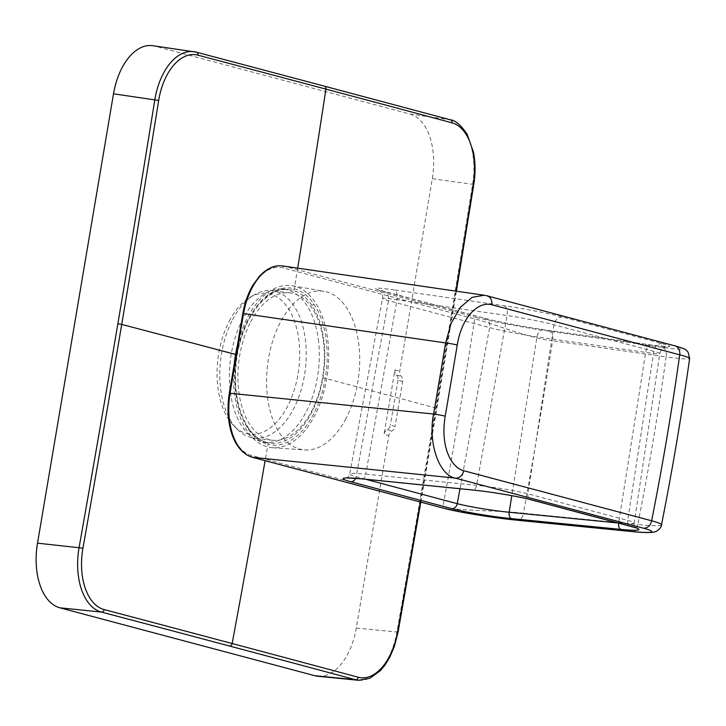 <?xml version="1.0" encoding="UTF-8"?>
<svg xmlns="http://www.w3.org/2000/svg" width="726" height="726" viewBox="0 0 726 726"><rect width="100%" height="100%" fill="white"/><g stroke="black" fill="none" stroke-linecap="round" stroke-linejoin="round"><path stroke-width="0.54" stroke-dasharray="3.63 2.72" d="M318.333 339.405A77.21 44.331 -83 0 1 264.436 442.315A77.21 44.331 -83 0 1 242.393 426.906A77.219 44.331 -83 0 1 230.342 392.094A77.21 44.331 -83 0 1 283.158 289.048A77.21 44.331 -83 0 1 306.281 304.584A77.219 44.331 -83 0 1 318.333 339.405M266.878 442.488A77.328 44.395 -83 0 1 247.757 427.659A77.328 44.404 -83 0 1 236.567 354.905A77.328 44.395 -83 0 1 288.158 289.556A77.328 44.395 -83 0 1 288.585 289.592A77.328 44.395 -83 0 1 292.614 290.327A77.328 44.395 -83 0 1 311.744 305.156A77.328 44.395 -83 0 1 322.925 377.91A77.328 44.395 -83 0 1 269.836 443.096A77.328 44.395 -83 0 1 269.41 443.032A77.328 44.395 -83 0 1 266.878 442.488A1.715 1.398 -75.1 0 1 267.967 444.348A79.052 45.384 -83 0 1 248.41 429.193A79.052 45.384 -83 0 1 236.975 354.823A79.052 45.384 -83 0 1 294.275 288.803A79.052 45.384 -83 0 1 313.823 303.958A79.052 45.384 -83 0 1 325.257 378.337A79.052 45.384 -83 0 1 267.967 444.348A14274.022 11649.559 -75.1 0 1 265.117 460.674M358.853 680.307A57.064 32.416 97.6 0 0 396.895 632.065A23458.43 18909.106 -75.3 0 0 435.645 408.357A23446.116 18897.408 -75.3 0 0 472.608 184.431A57.064 32.352 96.5 0 0 450.229 119.79A23458.521 1300.992 -169.6 0 0 324.105 86.085A23445.961 1298.56 -169.6 0 0 196.183 52.136L154.883 46.128L409.918 114.046L450.229 119.79M317.924 676.278A57.073 32.77 97 0 0 356.285 628.054L388.846 435.573A5.708 4.601 104.7 0 1 391.958 430.981A5.708 4.601 104.7 0 0 395.071 426.398L390.343 425.137A5.708 4.655 -75.1 0 1 387.203 429.719A5.708 4.655 -75.1 0 0 384.063 434.302L388.846 435.573M409.918 114.046A57.073 32.77 97 0 1 432.288 178.696L399.736 371.186A5.708 4.601 -75.3 0 0 401.206 376.322A5.708 4.601 -75.3 0 1 402.667 381.459L395.071 426.398M154.883 46.128A57.073 32.77 97 0 0 152.732 45.693M402.667 381.459L397.948 380.206A5.708 4.655 -75.1 0 0 396.45 375.052A5.708 4.655 -75.1 0 1 394.953 369.906L384.063 434.302M397.948 380.206L390.343 425.137M282.841 265.988A57.082 32.752 -83 0 1 284.837 266.406L476.392 317.416A1.715 1.398 104.9 0 0 474.686 318.932A4067.17 2335.297 -83 0 1 442.969 506.467L251.414 455.456A55.367 31.79 -83 0 1 229.625 393.283A4123.48 2367.468 -83 0 1 243.101 313.623A55.367 31.79 -83 0 1 283.14 267.912L474.686 318.932C488.289 321.8 529.036 338.416 552.595 340.739A4124.342 2367.958 -83 0 1 523.428 513.228C499.824 510.215 456.345 511.304 442.969 506.467A1.715 1.398 -75.1 0 0 443.749 508.236M476.392 317.416C491.611 321.627 530.851 328.742 549.21 331.219L662.729 347.382A48.506 2.686 -169.6 0 0 674.273 345.721L484.215 295.237M661.486 524.844A57.064 4.256 9.1 0 1 637.773 524.508A2962.007 2912.53 78.9 0 0 666.114 356.902A57.073 3.203 -169.9 0 0 689.636 358.435L689.627 358.435M365.496 479.224L356.121 476.728A37.38 2.877 8.7 0 1 349.669 474.069A37.38 2.877 8.7 0 1 365.759 474.142L397.077 299.711A34.276 1.815 -169.4 0 0 382.529 298.486A34.276 1.815 -169.4 0 0 388.492 300.664L489.614 327.598A34.276 1.815 -169.4 0 0 536.959 336.9L645.686 352.382A34.322 1.815 -169.4 0 0 659.78 353.526A34.322 1.815 -169.4 0 0 653.817 351.348L554.011 324.767A34.322 1.815 -169.4 0 0 507.075 315.52L397.077 299.711A8.567 4.928 -81.8 0 0 393.864 289.874A42.834 2.369 -169.6 0 0 383.101 291.262L484.233 318.188A42.834 2.369 -169.6 0 0 543.429 329.631L652.157 345.113A42.879 2.378 -169.6 0 0 662.339 343.643L562.541 317.062A42.879 2.378 -169.6 0 0 503.871 305.691L393.864 289.874M362.319 478.879A5.708 3.267 95.8 0 0 365.759 474.142L476.601 485.304A37.344 2.877 8.7 0 1 527.902 493.825L627.7 520.406A37.335 2.877 8.7 0 1 634.152 523.047A37.335 2.877 8.7 0 1 618.625 523.038L618.135 522.992M345.921 418.621A79.924 45.883 -83 0 1 304.829 449.957A79.924 45.883 -83 0 1 268.656 404.409A79.924 45.883 -83 0 1 280.345 322.362A79.924 45.883 -83 0 1 324.204 291.362A79.924 45.883 -83 0 1 358.009 338.779A79.924 45.883 -83 0 1 345.921 418.621M237.103 346.556A81.639 46.872 -83 0 1 247.63 317.416A81.639 46.872 -83 0 1 292.433 285.754A81.639 46.872 -83 0 1 326.954 334.187A81.639 46.872 -83 0 1 314.612 415.735A81.639 46.872 -83 0 1 272.64 447.742A81.639 46.872 -83 0 1 234.407 362.483M250.67 321.881A74.215 42.607 -83 0 1 290.119 292.914A74.215 42.607 -83 0 1 322.607 336.102A74.215 42.607 -83 0 1 311.563 411.27A74.215 42.607 -83 0 1 272.123 440.246A74.215 42.607 -83 0 1 239.634 397.049A74.215 42.607 -83 0 1 250.67 321.881M232.574 319.676A74.215 42.607 -83 0 1 254.136 294.91A74.215 42.607 -83 0 1 272.023 290.699A74.215 42.607 -83 0 1 304.512 333.887A74.215 42.607 -83 0 1 293.467 409.056A74.215 42.607 -83 0 1 254.027 438.032A74.215 42.607 -83 0 1 237.674 429.638A74.215 42.607 -83 0 1 232.574 319.676M229.289 321.092A70.921 40.72 -83 0 1 249.889 297.433A70.921 40.72 -83 0 1 294.765 322.008A70.921 40.72 -83 0 1 287.478 406.506A70.921 40.72 -83 0 1 234.162 426.171A70.921 40.72 -83 0 1 229.289 321.092M248.41 429.193A1.715 1.171 -34.3 0 0 248.437 428.059A1.715 1.171 -34.3 0 0 247.757 427.659M420.327 502.011A23467.197 19055.077 -75.2 0 0 436.362 408.221A14273.968 933.536 9.6 0 0 325.257 378.337L322.925 377.91M313.823 303.958A1.715 1.171 145.8 0 1 311.744 305.156M297.66 268.139A14273.968 11649.532 104.9 0 1 294.275 288.803A1.715 1.398 104.9 0 1 292.614 290.327M420.808 502.138L436.825 408.402L436.362 408.221A23456.534 19051.919 -75.2 0 0 455.91 291.126M398.075 632.137L356.285 628.054M456.4 291.199L436.825 408.402L435.645 408.357M473.788 184.458L432.288 178.696M394.953 369.906L399.736 371.186M387.203 429.719L391.958 430.981M396.45 375.052L401.206 376.322M662.729 347.382A8.567 5.046 98.1 0 1 666.114 356.902L552.595 340.739A8.567 5.046 98.1 0 0 549.21 331.219M632.092 531.568A8.558 5.028 -84.4 0 0 637.773 524.508L523.428 513.228A8.567 5.028 -84.4 0 1 517.711 520.279L517.674 520.279M252.349 457.28A1.715 1.398 -75 0 1 251.405 455.456L251.405 455.456A1.715 1.398 -75.1 0 0 252.376 457.28L252.385 457.289M283.14 267.912A1.715 1.398 104.9 0 1 284.837 266.406L486.329 295.673A8.567 6.988 -75.1 0 1 486.983 295.809L487.064 295.827M674.926 345.857A8.567 6.988 -75.1 0 0 674.273 345.721M503.871 305.691A8.567 4.928 -81.8 0 1 507.075 315.52L476.601 485.304A5.708 3.267 95.8 0 1 472.853 490.041M383.101 291.262A8.567 6.988 104.9 0 1 383.764 291.398A8.567 6.988 104.9 0 1 388.492 300.664L356.121 476.728A5.708 4.655 -75.1 0 1 355.631 478.307M484.233 318.188A8.567 6.988 104.9 0 1 484.886 318.324A8.567 6.988 104.9 0 1 489.614 327.598L459.985 488.743M543.429 329.631A8.567 5.046 98.1 0 0 543.084 329.568A8.567 5.046 98.1 0 0 536.959 336.9L511.785 495.667M652.157 345.113A8.567 5.046 98.1 0 0 651.812 345.041A8.567 5.046 98.1 0 0 645.686 352.382L618.625 523.038A5.708 3.349 -84.4 0 0 618.616 523.119M662.339 343.643A8.567 6.988 -75.1 0 0 653.817 351.348L627.7 520.406A5.708 4.655 104.9 0 0 630.885 526.386L630.912 526.395M562.541 317.062A8.567 6.988 -75.1 0 0 554.011 324.767L527.902 493.825A5.708 4.655 104.9 0 0 531.069 499.806M264.436 442.315L269.836 443.096M283.158 289.048L288.585 289.592M269.41 443.032L267.014 442.515C259.999 440.637 253.81 435.809 248.437 428.05C236.603 409.264 232.883 384.898 237.275 354.941C239.725 340.739 244.027 328.116 250.189 317.062L258.492 304.947C270.716 292.66 280.608 287.523 288.158 289.556L288.158 289.556M281.897 265.861L282.659 265.961M346.148 478.107C347.745 477.626 348.916 476.274 349.669 474.069L382.529 298.486C383.128 294.783 381.803 291.888 378.564 289.801L484.886 318.324C496.738 321.554 525.297 327.081 543.084 329.568L651.812 345.041L666.622 346.592C663.482 346.801 661.205 349.115 659.78 353.526L634.152 523.047C633.834 524.744 634.533 526.432 636.266 528.12M272.64 447.742L304.829 449.957M292.433 285.754L324.204 291.362M290.119 292.914L272.023 290.699M272.123 440.246L254.027 438.032M249.889 297.433L254.136 294.91M234.162 426.171L237.674 429.638"/><path stroke-width="1.09" d="M235.75 354.497A14274.04 933.718 -170.4 0 0 121.714 324.422L117.866 323.732A23446.17 19367.321 105.1 0 1 79.098 547.431A57.064 33.16 97.5 0 0 101.477 612.082A23458.394 1767.619 8.8 0 1 229.407 645.995A23446.243 1768.445 8.8 0 1 355.522 679.736A57.064 32.416 97.6 0 0 358.499 680.28A57.064 32.416 97.6 0 0 358.544 680.28A57.064 32.416 97.6 0 0 358.853 680.307M455.91 291.126A23456.534 19051.919 -75.2 0 0 473.316 184.268A54.223 30.683 96.4 0 0 452.062 122.839A23467.351 1438.723 -170.1 0 0 325.92 89.117A23456.461 1442.489 -170.1 0 0 197.98 55.176A2.859 2.314 -75.2 0 0 196.401 52.172A2.859 2.314 -75.2 0 0 196.183 52.136A57.064 33.106 96.4 0 0 194.042 51.691A57.064 33.106 96.4 0 0 194.005 51.682A57.064 33.106 96.4 0 0 154.81 99.807A23458.693 19375.969 105.1 0 1 117.866 323.732M82.946 548.157L37.507 543.166L113.51 93.799L158.667 100.469A23467.95 19249.663 105 0 1 121.714 324.422A23456.706 19234.934 105 0 1 82.946 548.157A54.223 31.581 97.6 0 0 104.208 609.586A23467.914 1632.729 9.3 0 1 232.148 643.526A14274.022 11649.559 -75.1 0 0 265.117 460.674M37.507 543.166A57.073 32.77 97 0 0 59.886 607.807L314.912 675.725A57.073 32.77 97 0 0 317.924 676.278L358.499 680.28M297.66 268.139A14273.968 11649.532 104.9 0 0 325.92 89.117A2.859 2.332 -75.1 0 0 324.322 86.131L196.401 52.172L152.732 45.693A57.073 32.77 97 0 0 113.51 93.799M443.749 508.236A1.715 1.398 -75.1 0 0 443.922 508.291L460.248 511.93L517.711 520.279A8.567 5.028 -84.4 0 1 517.248 520.197C498.708 518.545 459.068 512.547 444.103 508.327L252.53 457.307A57.073 32.743 -83.1 0 1 230.078 393.22A4126.865 2369.437 -83 0 1 243.564 313.523A57.082 32.752 -83 0 1 282.659 265.961A57.082 32.752 -83 0 1 282.686 265.961A57.082 32.752 -83 0 1 282.841 265.988M252.53 457.307A1.715 1.398 -75 0 1 252.349 457.28L252.349 457.28C236.785 452.362 231.349 434.629 229.579 425.245C227.628 414.973 227.547 404.282 229.325 393.183L242.802 313.496L445.619 342.935A2944.393 525.742 100.3 0 1 433.585 414.047C427.777 442.415 438.994 475.457 455.465 478.135L643.408 528.192A8.558 6.988 104.9 0 0 651.639 520.769A2961.844 2919.11 77.2 0 0 679.708 354.814L491.765 304.757C478.615 301.181 461.899 316.227 457.235 345.041A2943.467 530.388 100.3 0 1 445.21 416.152C440.147 446.508 451.073 467.399 463.696 470.72L651.639 520.769A57.064 4.256 9.1 0 1 661.486 524.844C672.439 469.658 681.823 414.192 689.636 358.435A57.073 3.203 -169.9 0 0 679.708 354.814A8.567 6.988 -75.1 0 0 674.926 345.857L487.064 295.827M484.215 295.237L472.082 297.361L460.302 307.343L451.064 323.533L445.619 342.935A8.567 0.662 -170.5 0 1 457.235 345.041M445.21 416.152A8.567 0.454 -170.3 0 0 433.585 414.047L229.325 393.183M618.135 522.992L509.153 512.238A37.38 2.877 8.7 0 1 457.244 503.662L365.496 479.224M234.407 362.483A81.639 46.872 -83 0 1 237.103 346.556M229.407 645.995A2.859 2.332 104.9 0 0 232.148 643.526A23456.597 1625.387 9.3 0 1 358.29 677.249A54.223 30.746 97.7 0 0 397.594 631.947A23467.197 19055.077 -75.2 0 0 420.327 502.011M197.98 55.176A54.223 31.508 96.3 0 0 158.667 100.469M104.208 609.586A2.859 2.314 104.8 0 1 101.477 612.082L59.886 607.807M358.29 677.249A2.859 2.341 105 0 1 355.522 679.736L314.912 675.725M397.594 631.947L398.075 632.137L420.808 502.138M473.316 184.268L473.788 184.458C475.557 173.26 475.457 162.497 473.479 152.179L467.081 134.156C460.801 124.981 455.266 120.207 450.456 119.835A2.859 2.341 -75 0 0 450.229 119.79M452.062 122.839A2.859 2.341 -75 0 0 450.456 119.835L324.322 86.131A2.859 2.332 -75.1 0 0 324.105 86.085M252.349 457.28L443.922 508.3A1.715 1.398 -75.1 0 0 443.922 508.3A1.715 1.398 -75.1 0 0 444.103 508.327M517.711 520.279L632.056 531.568A8.558 5.028 -84.4 0 1 632.056 531.568A8.558 5.028 -84.4 0 1 631.593 531.486L517.248 520.197M463.696 470.72A8.567 6.988 104.9 0 1 455.465 478.135L252.548 457.316A1.715 1.398 -75.1 0 1 252.376 457.28M643.408 528.192A48.506 3.657 8.8 0 1 631.593 531.486M531.686 499.915L631.493 526.495A43.043 3.249 8.8 0 1 621.039 529.426L511.567 518.627A43.088 3.249 8.8 0 1 451.753 508.617L350.631 481.692A43.088 3.249 8.8 0 1 361.72 478.824L472.562 489.986A43.043 3.249 8.8 0 1 531.686 499.915A5.708 4.655 104.9 0 1 531.087 499.806A5.708 4.655 104.9 0 1 531.069 499.806L635.794 527.775M491.765 304.757A8.567 6.988 -75.1 0 0 486.992 295.809A8.567 6.988 -75.1 0 0 486.983 295.809M631.493 526.495A5.708 4.655 104.9 0 1 630.894 526.386M621.039 529.426A5.708 3.349 -84.4 0 1 618.616 523.119M511.567 518.627A5.708 3.349 -84.4 0 1 509.153 512.238L511.785 495.667M451.753 508.617A5.708 4.655 -75.1 0 0 457.244 503.662L459.985 488.743M350.631 481.692A5.708 4.655 -75.1 0 0 355.631 478.307M361.72 478.824A5.708 3.267 95.8 0 0 362.011 478.879A5.708 3.267 95.8 0 0 362.319 478.879M472.562 489.986A5.708 3.267 95.8 0 0 472.853 490.041C490.939 491.792 519.262 496.566 531.087 499.806M358.544 680.28L369.942 678.247L380.478 670.525L385.034 664.998L389.644 657.466L394.345 646.53L398.075 632.137M456.4 291.199L473.788 184.458M242.802 313.496C244.589 303.178 247.92 293.812 252.775 285.372L259.409 276.27C266.896 268.302 274.637 264.863 282.659 265.961M282.686 265.961L484.178 295.228M674.935 345.857C687.831 349.614 685.371 349.633 688.112 352.174L689.627 358.435M632.056 531.568C641.929 532.63 649.135 532.82 653.672 532.149C657.638 531.659 661.849 527.012 661.486 524.844L661.486 524.844M346.701 477.917L362.02 478.879L472.853 490.041M486.992 295.809L484.224 295.237"/></g></svg>
